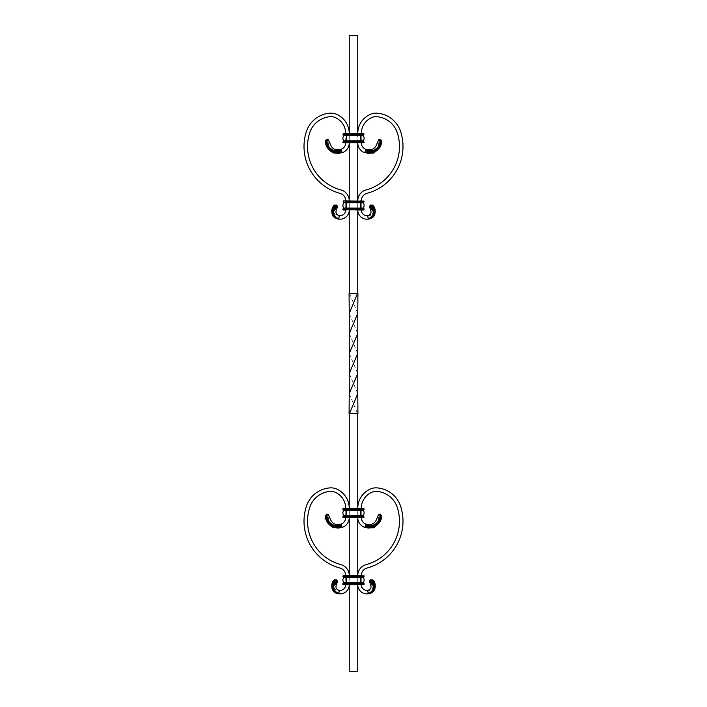 <?xml version="1.0" encoding="UTF-8"?>
<svg xmlns="http://www.w3.org/2000/svg" width="707" height="707" viewBox="0 0 707 707"><rect width="100%" height="100%" fill="white"/><g stroke="black" fill="none" stroke-linecap="round" stroke-linejoin="round"><path stroke-width="0.53" stroke-dasharray="3.54 2.65" d="M361.286 142.832L363.76 142.832L360.579 142.832L361.286 142.832L361.286 133.641L361.286 142.832A6.929 6.929 0 0 0 365.97 149.38L364.821 152.73A10.464 10.464 0 0 1 357.751 142.832L357.751 133.641A21.122 21.122 0 0 1 370.176 114.384A14.14 14.14 0 0 1 376.99 113.173A26.866 26.866 0 0 1 400.692 131.794A48.429 48.429 0 0 1 367.057 193.32A7.777 7.777 0 0 0 361.286 200.841L361.286 210.032A5.621 5.621 0 0 0 367.72 215.591C371.361 216.28 373.287 214.168 373.482 209.263L374.153 206.957M363.76 133.641L361.286 133.641A17.587 17.587 0 0 1 371.635 117.609A10.605 10.605 0 0 1 376.743 116.699A23.331 23.331 0 0 1 397.325 132.863A44.895 44.895 0 0 1 366.146 189.909A11.312 11.312 0 0 0 357.751 200.841L357.751 210.032A9.156 9.156 0 0 0 368.232 219.09L367.72 215.591M361.286 200.841L361.286 210.032L361.286 200.841L360.579 200.841L360.579 210.032L360.579 200.841L363.76 200.841L361.286 200.841L361.286 210.032L346.421 210.032L364.114 209.679L363.76 208.618L343.496 208.618L346.421 208.618L346.421 208.044L363.221 208.044A4.286 4.286 0 0 0 363.221 202.821L363.504 202.255L343.496 202.255L364.114 201.902L364.114 201.195L346.421 200.841L353.5 200.841L349.258 200.841L349.249 210.032A9.156 9.156 0 0 1 338.768 219.09L339.28 215.591C335.639 216.28 333.713 214.168 333.518 209.263L332.847 206.957M357.751 200.841L357.751 210.032L357.742 200.841L353.5 200.841L357.751 200.841M377.185 143.079L378.784 143.008C377.777 150.344 373.119 153.578 364.821 152.73C374.339 153.463 379.067 149.53 378.987 140.923L379.5 139.836C381.541 147.233 373.349 155.814 364.821 152.73C373.384 156 381.93 147.286 379.809 139.571L380.295 139.412M378.784 143.008L378.987 140.923M380.516 139.562C382.407 147.825 373.199 156.274 364.821 152.73C378.802 154.727 379.889 145.333 379.588 139.951L379.809 139.571M380.896 139.845L377.52 149.999M381.594 141.232L381.232 143.76M374.666 208.097L373.773 215.202L368.1 218.18M369.496 206.824C371.007 205.516 372.342 206.329 373.482 209.263M343.496 141.418L343.779 140.843L343.24 141.418L346.421 141.418L346.421 135.055L343.496 135.055L346.421 135.055L346.421 133.641L343.24 133.641L346.421 133.641L346.421 142.832L345.714 142.832L346.421 142.832L345.714 142.832L345.714 133.641L345.714 142.832A6.929 6.929 0 0 1 341.03 149.38L342.179 152.73A10.464 10.464 0 0 0 349.249 142.832L349.249 133.641A21.122 21.122 0 0 0 336.824 114.384A14.14 14.14 0 0 0 330.01 113.173A26.866 26.866 0 0 0 306.308 131.794A48.429 48.429 0 0 0 339.943 193.32A7.777 7.777 0 0 1 345.714 200.841L345.714 210.032A5.621 5.621 0 0 1 339.28 215.591M342.886 201.902L346.421 201.902L346.421 200.841L343.24 200.841L345.714 200.841L345.714 210.032L346.421 210.032L343.24 210.032L345.714 210.032L345.714 200.841L349.249 200.841L349.249 210.032L349.258 200.841A11.312 11.312 0 0 0 340.854 189.909A44.895 44.895 0 0 1 309.675 132.863A23.331 23.331 0 0 1 330.257 116.699A10.605 10.605 0 0 1 335.365 117.609A17.587 17.587 0 0 1 345.714 133.641L361.286 133.641M329.815 143.079L328.216 143.008C329.223 150.344 333.881 153.578 342.179 152.73C332.661 153.463 327.933 149.53 328.013 140.923L327.5 139.836C325.459 147.233 333.651 155.814 342.179 152.73C333.616 156 325.07 147.286 327.191 139.571L326.705 139.412M328.216 143.008L328.013 140.923M326.484 139.562C324.593 147.825 333.801 156.274 342.179 152.73C328.198 154.727 327.111 145.333 327.412 139.951L327.191 139.571M326.104 139.845L329.48 149.999M325.406 141.232L325.768 143.76M332.334 208.097L333.227 215.202L338.9 218.18M337.504 206.824C335.993 205.516 334.658 206.329 333.518 209.263M353.562 35.421L352.687 35.35L353.562 35.35M349.258 293.405L349.258 35.35L357.742 35.35L357.742 293.405M357.733 353.5L349.249 333.501M357.751 373.499L349.267 353.491M357.76 393.605L349.258 373.482M357.76 313.422L349.435 293.325M349.267 293.37L357.733 293.37M357.742 413.595L357.742 671.65L349.258 671.65L349.258 413.595M364.114 508.704L360.579 508.704L360.579 509.411L364.114 509.411L364.114 508.704L361.286 508.351L361.286 517.542L360.579 517.542L364.114 517.188L363.76 516.128L360.579 516.128L360.579 515.553L363.221 515.553A4.286 4.286 0 0 0 363.221 510.33L363.76 509.765L360.579 509.411L346.421 509.411L346.421 508.704L343.24 508.351L345.714 508.351L345.714 517.542L346.421 517.542L346.421 509.765L343.496 509.765L346.421 509.411L342.886 509.411L343.24 508.351L345.714 508.351A17.587 17.587 0 0 0 335.365 492.319A10.605 10.605 0 0 0 330.257 491.409A23.331 23.331 0 0 0 309.675 507.573A44.895 44.895 0 0 0 340.854 564.619A11.312 11.312 0 0 1 349.249 575.551L349.249 584.742A9.156 9.156 0 0 1 338.768 593.8L339.28 590.301C335.639 590.99 333.713 588.878 333.518 583.973L332.847 581.667M346.421 508.351L346.421 517.542L346.421 508.351L363.76 508.351L345.714 508.351L346.421 508.351L345.714 508.351L345.714 517.542A6.929 6.929 0 0 1 341.03 524.09L342.179 527.44A10.464 10.464 0 0 0 349.249 517.542L349.258 508.351A21.122 21.122 0 0 0 336.824 489.094A14.14 14.14 0 0 0 330.01 487.883A26.866 26.866 0 0 0 306.308 506.504A48.429 48.429 0 0 0 339.943 568.03A7.777 7.777 0 0 1 345.714 575.551L353.5 575.551L345.714 575.551L346.421 575.551L346.421 584.742L364.114 584.389L364.114 583.682L360.579 583.328L346.421 583.328L353.5 583.328L346.421 583.328L346.421 582.754L363.221 582.754A4.286 4.286 0 0 0 363.221 577.531A4.286 4.286 0 0 1 363.221 582.754L363.504 583.328L360.579 583.328L363.76 583.328L363.221 582.754M349.267 413.63L357.68 413.622M357.565 413.666L349.24 393.578M357.742 333.518L349.24 313.395M360.579 508.351L360.579 517.542L345.714 517.542L361.286 517.542L361.286 508.351L361.286 517.542L363.76 517.542L360.579 517.542L360.579 508.351L361.286 508.351A17.587 17.587 0 0 1 371.635 492.319A10.605 10.605 0 0 1 376.743 491.409A23.331 23.331 0 0 1 397.325 507.573A44.895 44.895 0 0 1 366.146 564.619A11.312 11.312 0 0 0 357.751 575.551L357.751 584.742A9.156 9.156 0 0 0 368.232 593.8L367.72 590.301C371.361 590.99 373.287 588.878 373.482 583.973L374.153 581.667M363.76 517.542L361.286 517.542A6.929 6.929 0 0 0 365.97 524.09L364.821 527.44A10.464 10.464 0 0 1 357.751 517.542L357.742 508.351A21.122 21.122 0 0 1 370.176 489.094A14.14 14.14 0 0 1 376.99 487.883A26.866 26.866 0 0 1 400.692 506.504A48.429 48.429 0 0 1 367.057 568.03A7.777 7.777 0 0 0 361.286 575.551L346.421 575.551L346.421 584.742L345.714 584.742L363.76 584.742M353.208 35.421L352.74 35.421L353.208 35.35M353.253 35.421L354.384 35.421L353.253 35.35M353.447 35.421L353.898 35.421L353.447 35.35M353.332 35.421L353.853 35.35L353.314 35.35M345.714 208.618L346.421 208.618L346.421 209.679L342.886 209.679L342.886 208.972L364.114 208.972L363.221 208.044A4.286 4.286 0 0 0 363.221 202.821L364.114 201.902L360.579 202.255L363.76 202.255M343.24 202.255L346.421 202.255L346.421 202.821L363.221 202.821M343.24 200.841L345.714 200.841L345.714 210.032M346.421 200.841L346.421 210.032L346.421 200.841L345.714 200.841M361.286 210.032L363.76 210.032M363.221 208.044L363.504 208.618L360.579 208.618L363.76 208.618M360.579 210.032L353.5 210.032L360.579 210.032L360.579 200.841M360.579 208.618L353.5 208.618L360.579 208.618M360.579 202.255L353.5 202.255L360.579 202.255M346.421 133.641L353.5 133.641L346.421 133.641L346.421 142.832L360.579 142.832L353.5 142.832L360.579 142.832L360.579 141.418L353.5 141.418L363.504 141.418L360.579 141.418L360.579 135.62L343.779 135.62L342.886 133.994L360.579 133.641L360.579 142.832L363.76 142.832L346.421 142.478L346.421 141.418L363.76 141.418L363.221 140.843A4.286 4.286 0 0 0 363.221 135.62L364.114 133.994L360.579 133.994L360.579 134.701L342.886 134.701L343.779 135.62A4.286 4.286 0 0 0 343.779 140.843A4.286 4.286 0 0 1 343.779 135.62M363.504 135.055L353.5 135.055L364.114 134.701M345.714 135.055L360.579 135.055L360.579 135.62L363.221 135.62M346.421 142.832L353.5 142.832L343.24 142.832L345.714 142.832L343.24 142.832L342.886 141.771L364.114 141.771M346.421 141.418L353.5 141.418L346.421 141.418M346.421 135.055L353.5 135.055L346.421 135.055M345.714 576.965L364.114 576.612L364.114 575.905L360.579 575.905L363.76 575.551L361.286 575.551L361.286 584.742A5.621 5.621 0 0 0 367.72 590.301M343.24 584.742L345.714 584.742L345.714 575.551L345.714 584.742L345.714 575.551L343.24 575.551L345.714 575.551L345.714 584.742L343.24 584.742L342.886 583.682L360.579 583.682L360.579 584.742L353.5 584.742L360.579 584.742L360.579 575.551L361.286 575.551L361.286 584.742M345.714 583.328L346.421 583.328L345.714 583.328M343.496 576.965L346.421 576.965L346.421 582.754L343.779 582.754A4.286 4.286 0 0 1 343.779 577.531L363.221 577.531M343.24 576.965L346.421 576.612L346.421 575.905L360.579 575.905L360.579 576.965L346.421 576.965M363.76 583.328L353.5 583.328L360.579 583.328L360.579 576.965L353.5 576.965L360.579 576.965M363.76 575.551L361.286 575.551M360.579 575.551L353.5 575.551L360.579 575.551L360.579 584.742M343.779 515.553A4.286 4.286 0 0 1 343.779 510.33A4.286 4.286 0 0 0 343.779 515.553L360.579 515.553L360.579 509.765L353.5 509.765L363.504 509.765L345.714 509.765M364.114 516.481L360.579 516.481L360.579 517.188L342.886 517.188L343.24 516.128L363.504 516.128M360.579 517.542L346.421 517.542M343.496 509.765L343.779 510.33L343.496 509.765M345.714 517.542L343.24 517.542L345.714 517.542L345.714 508.351L345.714 517.542M360.579 516.128L343.496 516.128M346.421 516.128L345.714 516.128M346.421 509.765L353.5 509.765L346.421 509.765M345.714 584.742A5.621 5.621 0 0 1 339.28 590.301M329.815 517.789L328.216 517.718C329.223 525.054 333.881 528.288 342.179 527.44C332.661 528.173 327.933 524.241 328.013 515.633L327.5 514.546C325.459 521.943 333.651 530.524 342.179 527.44C333.616 530.71 325.07 521.996 327.191 514.281L326.705 514.122M328.216 517.718L328.013 515.633M326.484 514.272C324.593 522.535 333.801 530.984 342.179 527.44C328.198 529.437 327.111 520.043 327.412 514.661L327.191 514.281M326.104 514.555L329.48 524.709M325.406 515.942L325.768 518.47M332.334 582.807L333.227 589.912L338.9 592.89M337.504 581.534C335.993 580.226 334.658 581.039 333.518 583.973M361.286 517.542L361.286 508.351M377.185 517.789L378.784 517.718C377.777 525.054 373.119 528.288 364.821 527.44C374.339 528.173 379.067 524.241 378.987 515.633L379.5 514.546C381.541 521.943 373.349 530.524 364.821 527.44C373.384 530.71 381.93 521.996 379.809 514.281L380.295 514.122M378.784 517.718L378.987 515.633M380.516 514.272C382.407 522.535 373.199 530.984 364.821 527.44C378.802 529.437 379.889 520.043 379.588 514.661L379.809 514.281M380.896 514.555L377.52 524.709M381.594 515.942L381.232 518.47M374.666 582.807L373.773 589.912L368.1 592.89M369.496 581.534C371.007 580.226 372.342 581.039 373.482 583.973M343.779 208.044L346.421 208.044L346.421 202.821L343.779 202.821M342.886 201.195L363.76 200.841M363.221 140.843L343.779 140.843M360.579 133.641L360.579 142.832M342.886 584.389L346.421 584.389L346.421 583.328M342.886 575.905L346.421 575.551M363.221 510.33L343.779 510.33M380.578 139.465C380.808 145.881 379.111 155.16 364.821 152.73M326.422 139.465C326.192 145.881 327.889 155.16 342.179 152.73M326.422 514.175C326.192 520.591 327.889 529.87 342.179 527.44M380.578 514.175C380.808 520.591 379.111 529.87 364.821 527.44"/><path stroke-width="1.06" d="M361.286 210.032A5.621 5.621 0 0 0 367.72 215.591L368.232 219.09A9.156 9.156 0 0 1 357.751 210.032L357.742 293.378L349.267 293.37L349.258 210.032A9.156 9.156 0 0 1 338.768 219.09L339.28 215.591A5.621 5.621 0 0 0 345.714 210.032L342.886 209.679L343.24 208.618L345.714 208.618M345.714 200.841A7.777 7.777 0 0 0 339.943 193.32A48.429 48.429 0 0 1 306.308 131.794A26.866 26.866 0 0 1 330.01 113.173A14.14 14.14 0 0 1 336.824 114.384A21.122 21.122 0 0 1 349.249 133.641L349.258 35.35L357.742 35.35L357.742 133.641A21.122 21.122 0 0 1 370.176 114.384A14.14 14.14 0 0 1 376.99 113.173A26.866 26.866 0 0 1 400.692 131.794A48.429 48.429 0 0 1 367.057 193.32A7.777 7.777 0 0 0 361.286 200.841M361.286 133.641A17.587 17.587 0 0 1 371.635 117.609A10.605 10.605 0 0 1 376.743 116.699A23.331 23.331 0 0 1 397.325 132.863A44.895 44.895 0 0 1 366.146 189.909A11.312 11.312 0 0 0 357.751 200.841L357.742 142.832A10.464 10.464 0 0 0 364.821 152.73L365.97 149.38C371.661 150.847 375.399 148.744 377.185 143.079L378.722 139.756L380.295 139.412L381.594 141.232L381.303 143.548L374.86 151.811L365.104 151.89M361.286 142.832A6.929 6.929 0 0 0 365.97 149.38C371.555 152.332 376.221 150.538 379.942 143.981C380.569 141.409 380.163 139.995 378.722 139.756M377.52 149.999L372.395 153.083L364.821 152.73M372.395 153.083C373.049 153.702 375.426 151.97 379.544 147.887C380.799 146.296 381.506 143.91 381.674 140.728L381.594 141.232M379.942 143.981L381.303 143.548C377.405 151.271 372.2 153.49 365.678 150.22M370.433 205.11L372.518 205.136L374.666 208.088L374.295 215.432L368.232 219.09C375.682 218.578 376.751 207.611 370.433 205.11L369.955 205.984C375.603 207.717 375.629 218.012 368.232 219.09C374.162 215.608 375.028 211.844 370.848 207.77L371.838 208.848C374.71 212.913 373.517 216.333 368.232 219.09C368.073 219.32 373.694 218.401 374.754 214.513C375.771 210.12 375.002 206.974 372.439 205.065L374.666 208.097M371.838 208.848L370.751 210.288L369.496 206.824L370.017 205.569M370.751 210.288C371.564 213.178 370.548 214.946 367.72 215.591M370.848 207.77L369.964 205.993C372.854 207.522 374.224 209.891 374.056 213.09C373.234 216.015 372.227 217.659 371.034 218.003L368.232 219.09M345.714 135.055L342.886 134.701L343.24 133.641L345.714 133.641A17.587 17.587 0 0 0 335.365 117.609A10.605 10.605 0 0 0 330.257 116.699A23.331 23.331 0 0 0 309.675 132.863A44.895 44.895 0 0 0 340.854 189.909A11.312 11.312 0 0 1 349.249 200.841L349.258 142.832A10.464 10.464 0 0 1 342.179 152.73L341.03 149.38C335.339 150.847 331.601 148.744 329.815 143.079L328.278 139.756L326.705 139.412L325.406 141.232L325.697 143.548L332.14 151.811L341.896 151.89M343.496 135.055L343.779 135.62A4.286 4.286 0 0 0 343.779 140.843L343.496 141.418L345.714 141.418L343.24 141.418L342.886 142.478L345.714 142.832A6.929 6.929 0 0 1 341.03 149.38C335.445 152.332 330.779 150.538 327.058 143.981C326.431 141.409 326.837 139.995 328.278 139.756M329.48 149.999L334.605 153.083L342.179 152.73M334.605 153.083C332.794 153.048 330.416 151.325 327.465 147.904C326.183 146.243 325.467 143.848 325.326 140.728L325.406 141.232M327.058 143.981L325.697 143.548C329.595 151.271 334.8 153.49 341.322 150.22M336.567 205.11L334.482 205.136L332.334 208.088L332.705 215.432L338.768 219.09C331.318 218.578 330.249 207.611 336.567 205.11L337.045 205.984C331.397 207.717 331.371 218.012 338.768 219.09C332.838 215.608 331.972 211.844 336.152 207.77L335.162 208.848C332.29 212.913 333.483 216.333 338.768 219.09C338.927 219.32 333.306 218.401 332.246 214.513C331.23 210.12 331.998 206.974 334.561 205.065L332.334 208.097M335.162 208.848L336.249 210.288C335.436 213.178 336.452 214.946 339.28 215.591M336.249 210.288L337.504 206.824L336.983 205.569M336.152 207.77L337.036 205.993C334.146 207.522 332.776 209.891 332.944 213.09C333.492 215.29 334.111 216.607 334.809 217.04L338.768 219.09M349.081 413.666L349.24 393.587L357.742 373.482L357.742 333.518M349.249 333.501L349.24 313.413L357.565 293.334M349.435 413.666L357.76 393.587L357.751 373.499M349.258 373.482L349.258 333.518L357.76 313.395L357.919 293.334M357.742 413.595L349.258 413.595M357.919 413.666L357.76 393.605M349.267 353.509L357.751 333.501L357.76 313.422M361.286 584.742A5.621 5.621 0 0 0 367.72 590.301L368.232 593.8A9.156 9.156 0 0 1 357.751 584.742L357.742 671.65L349.258 671.65L349.258 584.742A9.156 9.156 0 0 1 338.768 593.8L339.28 590.301A5.621 5.621 0 0 0 345.714 584.742L342.886 584.389L343.24 583.328L345.714 583.328L343.496 583.328L343.779 582.754A4.286 4.286 0 0 1 343.779 577.531L343.496 576.965L345.714 576.965M345.714 509.765L342.886 509.411L343.24 508.351L345.714 508.351A17.587 17.587 0 0 0 335.365 492.319A10.605 10.605 0 0 0 330.257 491.409A23.331 23.331 0 0 0 309.675 507.573A44.895 44.895 0 0 0 340.854 564.619A11.312 11.312 0 0 1 349.249 575.551L349.258 517.542A10.464 10.464 0 0 1 342.179 527.44L341.03 524.09C335.339 525.557 331.601 523.454 329.815 517.789L328.278 514.466L326.705 514.122L325.406 515.942L325.697 518.258L332.14 526.521L341.896 526.6M363.504 583.328L363.221 582.754A4.286 4.286 0 0 0 363.221 577.531L363.504 576.965L343.24 576.965L343.24 575.551L345.714 575.551A7.777 7.777 0 0 0 339.943 568.03A48.429 48.429 0 0 1 306.308 506.504A26.866 26.866 0 0 1 330.01 487.883A14.14 14.14 0 0 1 336.824 489.094A21.122 21.122 0 0 1 349.249 508.351L349.258 413.622M349.24 393.578L349.249 373.499L357.733 353.491M349.24 313.395L349.081 293.325M361.286 508.351A17.587 17.587 0 0 1 371.635 492.319A10.605 10.605 0 0 1 376.743 491.409A23.331 23.331 0 0 1 397.325 507.573A44.895 44.895 0 0 1 366.146 564.619A11.312 11.312 0 0 0 357.751 575.551L357.742 517.542A10.464 10.464 0 0 0 364.821 527.44L365.97 524.09C371.661 525.557 375.399 523.454 377.185 517.789L378.722 514.466L380.295 514.122L381.594 515.942L381.303 518.258L374.86 526.521L365.104 526.6M361.286 575.551A7.777 7.777 0 0 1 367.057 568.03A48.429 48.429 0 0 0 400.692 506.504A26.866 26.866 0 0 0 376.99 487.883A14.14 14.14 0 0 0 370.176 489.094A21.122 21.122 0 0 0 357.751 508.351L357.742 413.622M343.496 208.618L343.779 208.044A4.286 4.286 0 0 1 343.779 202.821L343.496 202.255M364.114 201.195L363.76 202.255L343.24 202.255L343.24 200.841L364.114 201.195L343.24 200.841L343.24 202.255L346.421 201.902L346.421 200.841M343.24 210.032L345.714 210.032M360.579 210.032L346.421 209.679L363.76 210.032L363.76 208.618L343.24 208.618M343.779 208.044A4.286 4.286 0 0 1 343.779 202.821A4.286 4.286 0 0 0 343.779 208.044L346.421 208.044L346.421 202.821L343.779 202.821M363.504 208.618L363.221 208.044A4.286 4.286 0 0 0 363.221 202.821L363.504 202.255M343.24 135.055L363.76 135.055L363.76 133.641L346.421 133.641M343.24 142.832L363.76 142.832L363.76 141.418L360.579 141.418L360.579 140.843L363.221 140.843A4.286 4.286 0 0 0 363.221 135.62L363.504 135.055L363.221 135.62A4.286 4.286 0 0 1 363.221 140.843L363.504 141.418L363.221 140.843M363.76 142.832L363.76 141.418L346.421 141.418L346.421 135.62L363.221 135.62M364.114 133.994L360.579 133.641M346.421 142.832L346.421 141.771L343.24 141.418L360.579 141.771L360.579 142.478L364.114 142.478M342.886 576.612L343.779 577.531L343.496 576.965L346.421 576.965L342.886 576.612L343.24 575.551L364.114 575.905L343.24 575.551M360.579 584.742L360.579 583.682L363.76 583.328L363.76 584.742L343.24 584.742L346.421 584.389L346.421 583.682L342.886 583.682L346.421 583.328L343.496 583.328L343.779 582.754A4.286 4.286 0 0 1 343.779 577.531L346.421 577.531L346.421 576.965M364.114 584.389L345.714 584.742M364.114 583.682L346.421 583.328L346.421 582.754L343.779 582.754L343.496 583.328M364.114 575.905L363.76 576.965L360.579 576.965L346.421 576.612L346.421 575.551M363.221 577.531L363.504 576.965L363.221 577.531L346.421 577.531L346.421 582.754L360.579 582.754L360.579 576.965M343.24 509.765L364.114 509.411L363.76 508.351L343.24 508.351M343.496 509.765L343.779 510.33A4.286 4.286 0 0 0 343.779 515.553L343.496 516.128L343.779 515.553L343.496 516.128L363.504 516.128L363.221 515.553A4.286 4.286 0 0 0 363.221 510.33L363.504 509.765L363.221 510.33A4.286 4.286 0 0 1 363.221 515.553L363.504 516.128L363.221 515.553L360.579 515.553L360.579 510.33L363.221 510.33M341.322 524.93C334.8 528.2 329.595 525.981 325.697 518.258L327.058 518.691C330.779 525.248 335.445 527.042 341.03 524.09A6.929 6.929 0 0 0 345.714 517.542L363.76 517.542L363.76 516.128L360.579 516.128L360.579 515.553L346.421 515.553L346.421 510.33L360.579 510.33L360.579 508.351M343.24 517.542L343.24 516.128L346.421 516.128L346.421 515.553L343.779 515.553M345.714 516.128L343.24 516.128M327.058 518.691C326.431 516.119 326.837 514.705 328.278 514.466M329.48 524.709L334.605 527.793L342.179 527.44M334.605 527.793C332.794 527.758 330.416 526.035 327.465 522.614C326.183 520.953 325.467 518.558 325.326 515.438L325.406 515.942M336.567 579.82L334.482 579.846L332.334 582.798L332.705 590.142L338.768 593.8C331.318 593.288 330.249 582.321 336.567 579.82L337.045 580.694C331.397 582.427 331.371 592.722 338.768 593.8C332.838 590.318 331.972 586.554 336.152 582.48L335.162 583.558C332.29 587.623 333.483 591.043 338.768 593.8C329.577 592.996 330.814 581.375 334.561 579.775L332.334 582.807M335.162 583.558L336.249 584.998C335.436 587.888 336.452 589.656 339.28 590.301M336.249 584.998L337.504 581.534L336.983 580.279M336.152 582.48L337.036 580.703C334.146 582.232 332.776 584.601 332.944 587.8C334.491 592.289 334.225 592.086 338.768 593.8M361.286 517.542A6.929 6.929 0 0 0 365.97 524.09C371.555 527.042 376.221 525.248 379.942 518.691C380.569 516.119 380.163 514.705 378.722 514.466M377.52 524.709L372.395 527.793L364.821 527.44M372.395 527.793C373.049 528.412 375.426 526.68 379.544 522.597C380.799 521.006 381.506 518.62 381.674 515.438L381.594 515.942M379.942 518.691L381.303 518.258C377.405 525.981 372.2 528.2 365.678 524.93M370.433 579.82L372.518 579.846L374.666 582.798L374.295 590.142L368.232 593.8C375.682 593.288 376.751 582.321 370.433 579.82L369.955 580.694C375.603 582.427 375.629 592.722 368.232 593.8C374.162 590.318 375.028 586.554 370.848 582.48L371.838 583.558C374.71 587.623 373.517 591.043 368.232 593.8C377.423 592.996 376.186 581.375 372.439 579.775L374.666 582.807M371.838 583.558L370.751 584.998L369.496 581.534L370.017 580.279M370.751 584.998C371.564 587.888 370.548 589.656 367.72 590.301M370.848 582.48L369.964 580.703C372.854 582.232 374.224 584.601 374.056 587.8C372.509 592.289 372.775 592.086 368.232 593.8M364.114 209.679L360.579 209.679L360.579 208.972L346.421 208.972L346.421 209.679L342.886 209.679M364.114 208.972L360.579 208.972L360.579 208.044L346.421 208.044L346.421 208.972L342.886 208.972M363.221 208.044L360.579 208.044L360.579 202.821L346.421 202.821L346.421 201.902L360.579 201.902L360.579 200.841M363.221 202.821L360.579 202.821L360.579 201.902L364.114 201.902M363.76 135.055L360.579 134.701L360.579 133.994L346.421 133.994L346.421 134.701L360.579 134.701L360.579 140.843L343.779 140.843M360.579 142.832L342.886 142.478M343.779 135.62L346.421 135.62L346.421 134.701L342.886 134.701M363.221 582.754L360.579 582.754L360.579 583.682L346.421 583.328M364.114 576.612L360.579 576.612L360.579 575.551M343.779 510.33L346.421 510.33L346.421 508.704L363.76 508.351M360.579 517.542L360.579 516.481L363.76 516.128M342.886 509.411L364.114 509.411M346.421 517.542L346.421 516.481L360.579 516.128M342.886 517.188L364.114 517.188M342.886 508.704L346.421 508.351M342.886 516.481L346.421 516.128"/></g></svg>
